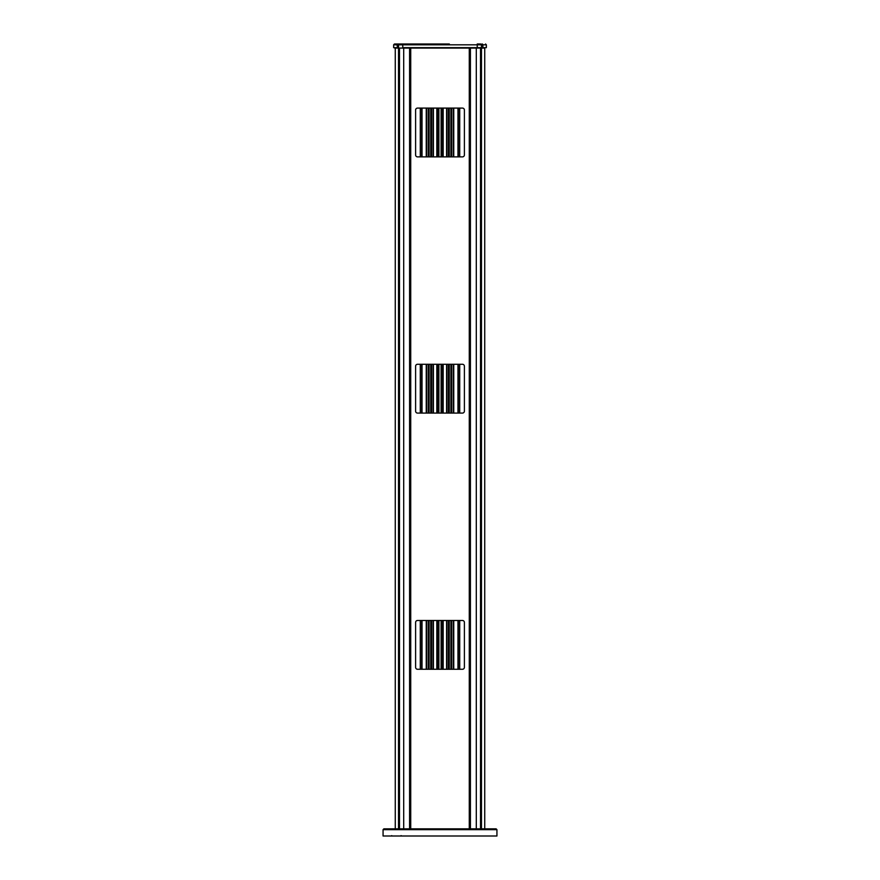 <?xml version="1.0" encoding="UTF-8"?>
<svg xmlns="http://www.w3.org/2000/svg" width="880" height="880" viewBox="0 0 880 880"><rect width="100%" height="100%" fill="white"/><g stroke="black" fill="none" stroke-linecap="round" stroke-linejoin="round"><path stroke-width="1.32" d="M484.737 828.839L484.737 48.07L394.691 48.07L403.7 48.07L403.7 828.839M395.087 44L399.245 44A0.814 0.704 90 0 0 398.541 44.814L398.541 47.663L393.646 47.663L393.646 44.814L477.235 44.814L477.235 48.07L481.459 48.07L481.459 828.839M421.696 669.273L421.696 620.477M421.696 413.083L421.696 364.276M421.696 156.882L421.696 108.086M426.58 669.273L426.58 620.477M426.58 413.083L426.58 364.276M426.58 156.882L426.58 108.086M433.092 669.273L433.092 620.477M433.092 413.083L433.092 364.276M433.092 156.882L433.092 108.086M437.151 669.273L437.151 620.477M437.151 413.083L437.151 364.276M437.151 156.882L437.151 108.086M442.849 669.273L442.849 620.477M442.849 413.083L442.849 364.276M442.849 156.882L442.849 108.086M446.908 669.273L446.908 620.477M446.908 413.083L446.908 364.276M446.908 156.882L446.908 108.086M453.42 669.273L453.42 620.477M453.42 413.083L453.42 364.276M453.42 156.882L453.42 108.086M458.304 669.273L458.304 620.477M458.304 413.083L458.304 364.276M458.304 156.882L458.304 108.086M469.282 48.07L469.282 828.839L469.282 48.07M410.718 48.07L410.718 828.839L410.718 48.07M415.602 622.424L415.602 667.315A1.947 1.947 0 0 0 417.549 669.273L462.451 669.273A1.947 1.947 0 0 0 464.398 667.315L464.398 622.424A1.947 1.947 0 0 0 462.451 620.477L417.549 620.477A1.947 1.947 0 0 0 415.602 622.424M415.602 366.234L415.602 411.125A1.947 1.947 0 0 0 417.549 413.083L462.451 413.083A1.947 1.947 0 0 0 464.398 411.125L464.398 366.234A1.947 1.947 0 0 0 462.451 364.276L417.549 364.276A1.947 1.947 0 0 0 415.602 366.234M417.549 156.882L462.451 156.882A1.947 1.947 0 0 0 464.398 154.935L464.398 110.044A1.947 1.947 0 0 0 462.451 108.086L417.549 108.086A1.947 1.947 0 0 0 415.602 110.044L415.602 154.935A1.947 1.947 0 0 0 417.549 156.882M496.936 836L383.064 836L383.064 829.653L496.936 829.653L496.936 836M383.064 829.653L383.878 828.839L496.122 828.839L496.936 829.653M482.163 44A0.814 0.704 90 0 1 482.867 44.814L481.459 44.814A0.814 0.704 90 0 0 480.755 44L477.235 44L477.235 44.814L481.459 44.814L481.459 47.663L402.765 47.663L402.765 44L399.245 44L449.207 44M439.516 44L397.837 44A0.814 0.704 90 0 0 397.133 44.814L397.485 48.07M440.484 44L449.339 44M420.288 108.086L420.288 156.882M420.288 364.276L420.288 413.083M420.288 620.477L420.288 669.273M422.026 669.273L422.026 620.477M422.026 413.083L422.026 364.276M422.026 156.882L422.026 108.086M426.25 669.273L426.25 620.477M426.25 413.083L426.25 364.276M426.25 156.882L426.25 108.086M431.563 669.273L431.563 620.477M431.563 413.083L431.563 364.276M431.563 156.882L431.563 108.086M428.263 669.273L428.263 620.477M428.263 413.083L428.263 364.276M428.263 156.882L428.263 108.086M433.411 669.273L433.411 620.477M433.411 413.083L433.411 364.276M433.411 156.882L433.411 108.086M436.832 669.273L436.832 620.477M436.832 413.083L436.832 364.276M436.832 156.882L436.832 108.086M437.481 108.086L437.481 156.882M437.481 364.276L437.481 413.083M437.481 620.477L437.481 669.273M442.519 108.086L442.519 156.882M442.519 364.276L442.519 413.083M442.519 620.477L442.519 669.273M441.925 669.273L441.925 620.477M441.925 413.083L441.925 364.276M441.925 156.882L441.925 108.086M438.075 669.273L438.075 620.477M438.075 413.083L438.075 364.276M438.075 156.882L438.075 108.086M443.168 669.273L443.168 620.477M443.168 413.083L443.168 364.276M443.168 156.882L443.168 108.086M446.589 669.273L446.589 620.477M446.589 413.083L446.589 364.276M446.589 156.882L446.589 108.086M451.737 669.273L451.737 620.477M451.737 413.083L451.737 364.276M451.737 156.882L451.737 108.086M448.437 669.273L448.437 620.477M448.437 413.083L448.437 364.276M448.437 156.882L448.437 108.086M453.75 669.273L453.75 620.477M453.75 413.083L453.75 364.276M453.75 156.882L453.75 108.086M457.974 669.273L457.974 620.477M457.974 413.083L457.974 364.276M457.974 156.882L457.974 108.086M459.712 108.086L459.712 156.882M459.712 364.276L459.712 413.083M459.712 620.477L459.712 669.273M470.415 828.839L470.415 48.07M409.585 828.839L409.585 48.07M476.3 48.07L476.3 828.839M399.476 48.07L399.476 828.839M398.541 828.839L398.541 48.07M480.524 48.07L480.524 828.839M486.354 44.814L486.354 47.663L482.867 47.663L482.867 44.814L486.354 44.814L485.54 44M402.765 48.07L398.893 48.07M482.515 48.07L481.107 48.07M430.749 669.273L430.749 620.477M430.749 413.083L430.749 364.276M430.749 156.882L430.749 108.086M429.077 669.273L429.077 620.477M429.077 413.083L429.077 364.276M429.077 156.882L429.077 108.086M450.923 669.273L450.923 620.477M450.923 413.083L450.923 364.276M450.923 156.882L450.923 108.086M449.251 669.273L449.251 620.477M449.251 413.083L449.251 364.276M449.251 156.882L449.251 108.086M395.263 828.839L395.263 48.07M441.111 669.273L441.111 620.477M441.111 413.083L441.111 364.276M441.111 156.882L441.111 108.086M438.889 669.273L438.889 620.477M438.889 413.083L438.889 364.276M438.889 156.882L438.889 108.086M487.465 828.839L488.312 829.367M401.082 835.615L401.709 836M392.271 836L391.688 835.637M393.646 44.814L394.46 44"/></g></svg>
